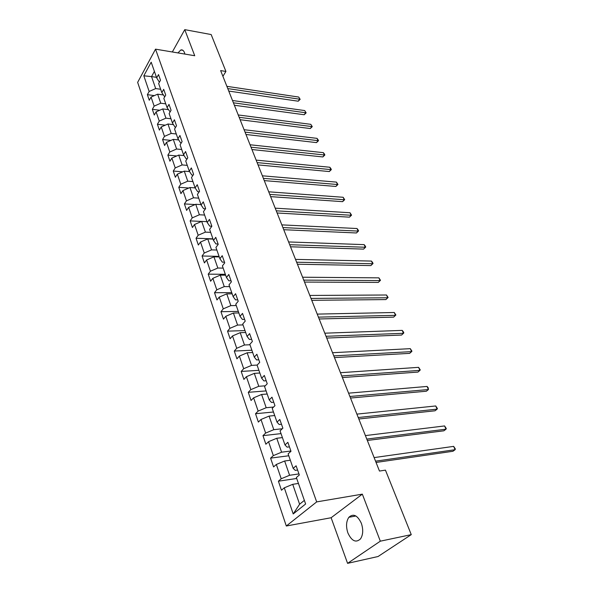 <?xml version="1.0" encoding="UTF-8"?>
<svg xmlns="http://www.w3.org/2000/svg" width="593" height="593" viewBox="0 0 593 593"><rect width="100%" height="100%" fill="white"/><g stroke="black" fill="none" stroke-linecap="round" stroke-linejoin="round"><path stroke-width="0.89" d="M361.337 523.256C357.483 515.243 353.324 513.256 348.854 517.296C346.171 521.358 345.845 526.562 347.876 532.914C351.701 541.112 355.919 543.099 360.522 538.881C363.131 534.753 363.405 529.542 361.337 523.256M184.89 54.082L184.467 52.629C183.578 50.42 182.37 49.538 180.828 49.968L177.952 52.918M347.58 563.35L380.321 541.179L362.338 494.147L331.124 517.733L347.58 563.35L378.045 556.523L411.26 534.634L385.45 470.138L379.468 471.05L220.64 70.604L225.926 71.449L211.16 34.55L184.757 29.65L172.341 51.969M331.124 517.733L286.308 526.006L137.65 82.368L155.529 49.152L316.677 501.9L286.308 526.006M143.817 75.808L149.154 91.463L147.375 94.665L149.273 100.261L151.059 97.067L154.15 106.132L152.342 109.312L154.276 115.035L156.107 111.855L159.258 121.098L157.412 124.271L159.391 130.104L161.252 126.939L164.469 136.383L162.586 139.533L164.602 145.493L166.507 142.35L169.791 151.993L167.871 155.121L169.932 161.207L171.866 158.086L175.224 167.93L173.267 171.043L175.372 177.255L177.351 174.157L180.783 184.215L178.775 187.299L180.932 193.644L182.948 190.575L186.454 200.857L184.408 203.91L186.61 210.396L188.67 207.35L192.251 217.861L190.168 220.892L192.414 227.519L194.519 224.502L198.181 235.243L196.046 238.245L198.344 245.028L200.493 242.04L204.244 253.026L202.065 255.991L204.415 262.921L206.609 259.971L210.441 271.209L208.217 274.144L210.619 281.23L212.865 278.31L216.786 289.807L214.51 292.705L216.971 299.962L219.262 297.078L223.272 308.842L220.952 311.703L223.465 319.123L225.814 316.284L229.921 328.322L227.542 331.146L230.114 338.744L232.515 335.942L236.726 348.276L234.287 351.049L236.926 358.832L239.379 356.074L243.686 368.705L241.195 371.433L243.901 379.409L246.414 376.696L250.824 389.638L248.274 392.321L251.047 400.483L253.619 397.829L258.14 411.09L255.531 413.714L258.37 422.083L261.002 419.481L265.642 433.075L262.966 435.647L265.872 444.231L268.57 441.681L273.329 455.624L270.586 458.13L273.573 466.936L276.338 464.452L281.215 478.751L278.406 481.197L281.467 490.226L284.299 487.809L293.216 513.953L305.625 503.991L296.367 477.521L299.332 474.993L296.1 465.801L293.164 468.351L288.109 453.882L291 451.288L287.85 442.334L284.988 444.958L280.059 430.852L282.876 428.198L279.807 419.473L277.02 422.149L272.209 408.407L274.959 405.694L271.972 397.184L269.244 399.927L264.56 386.525L267.243 383.753L264.33 375.458L261.669 378.252L257.103 365.177L259.719 362.353L256.873 354.266L254.278 357.105L249.823 344.355L252.381 341.479L249.609 333.585L247.066 336.476L242.715 324.03L245.22 321.117L242.507 313.408L240.032 316.343L235.784 304.194L238.223 301.229L235.584 293.713L233.16 296.693L229.009 284.825L231.403 281.823L228.816 274.477L226.452 277.494L222.397 265.901L224.732 262.862L222.212 255.687L219.899 258.741L215.941 247.414L218.224 244.346L215.756 237.333L213.495 240.417L209.625 229.35L211.857 226.244L209.448 219.395L207.231 222.508L203.451 211.694L205.638 208.558L203.28 201.857L201.109 205.008L197.417 194.422L199.552 191.265L197.247 184.712L195.127 187.885L191.509 177.537L193.607 174.349L191.354 167.945L189.278 171.14L185.735 161.014L187.788 157.805L185.587 151.534L183.548 154.758L180.087 144.855L182.095 141.616L179.938 135.486L177.944 138.725L174.557 129.029L176.521 125.775L174.416 119.771L172.459 123.033L169.138 113.545L171.073 110.268L169.005 104.39L167.093 107.674L163.838 98.379L165.729 95.088L163.705 89.328L161.83 92.627L158.65 83.524L160.503 80.218L158.524 74.577L156.678 77.898L151.185 62.176L143.817 75.808L151.541 76.593L155.685 88.572L160.659 89.269M293.164 468.351L295.27 470.375L297.59 470.041M298.954 473.918L289.584 475.282L284.64 460.998L290.333 460.242M281.215 478.751L289.584 475.282M276.338 464.452L284.64 460.998M284.988 444.958L287.131 447.152L289.443 446.863M290.896 451.006L281.593 452.192L276.768 438.264L282.424 437.612M273.329 455.624L281.593 452.192M268.57 441.681L276.768 438.264M277.02 422.149L279.207 424.514L281.497 424.269M282.29 428.746L273.796 429.673L269.096 416.093L274.707 415.545M265.642 433.075L273.796 429.673M261.002 419.481L269.096 416.093M269.244 399.927L271.475 402.447L273.751 402.247M273.595 407.035L266.19 407.717L261.609 394.471L267.184 394.019M258.14 411.09L266.19 407.717M253.619 397.829L261.609 394.471M261.669 378.252L263.929 380.921L266.19 380.758M265.249 385.813L258.778 386.295L254.301 373.375L259.838 373.012M250.824 389.638L258.778 386.295M246.414 376.696L254.301 373.375M254.278 357.105L256.576 359.921L258.822 359.795M257.206 365.058L251.536 365.392L247.17 352.783L252.67 352.509M243.686 368.705L251.536 365.392M239.379 356.074L247.17 352.783M247.066 336.476L249.394 339.426L251.625 339.337M249.964 344.755L244.472 344.993L240.209 332.673L245.672 332.495M236.726 348.276L244.472 344.993M232.515 335.942L240.209 332.673M240.032 316.343L242.389 319.419L244.605 319.368M243.026 324.92L237.578 325.068L233.412 313.045L238.838 312.941M229.921 328.322L237.578 325.068M225.814 316.284L233.412 313.045M233.16 296.693L235.54 299.88L237.741 299.858M236.259 305.543L230.84 305.617L226.771 293.869L232.167 293.839M223.272 308.842L230.84 305.617M219.262 297.078L226.771 293.869M226.452 277.494L228.854 280.8L231.048 280.808M229.639 286.612L224.258 286.604L220.285 275.13L225.644 275.182M216.786 289.807L224.258 286.604M212.865 278.31L220.285 275.13M219.899 258.741L222.323 262.15L224.495 262.195M223.168 268.11L217.824 268.036L213.94 256.813L219.262 256.932M210.441 271.209L217.824 268.036M206.609 259.971L213.94 256.813M213.495 240.417L215.941 243.931L218.098 244.005M216.853 250.031L211.538 249.883L207.743 238.912L213.028 239.098M204.244 253.026L211.538 249.883M200.493 242.04L207.743 238.912M207.231 222.508L209.7 226.118L211.849 226.215M210.671 232.345L205.393 232.13L201.679 221.404L206.935 221.656M198.181 235.243L205.393 232.13M194.519 224.502L201.679 221.404M201.109 205.008L203.599 208.706L205.46 208.81M204.622 215.051L199.381 214.77L195.749 204.281L200.968 204.592M192.251 217.861L199.381 214.77M188.67 207.35L195.749 204.281M195.127 187.885L197.632 191.672L199.204 191.784M198.707 198.129L193.503 197.795L189.953 187.529L195.141 187.899M186.454 200.857L193.503 197.795M182.948 190.575L189.953 187.529M189.278 171.14L191.798 175.009L193.103 175.113M192.925 181.577L187.751 181.176L184.275 171.132L189.56 171.577M180.783 184.215L187.751 181.176M177.351 174.157L184.275 171.132M183.548 154.758L186.083 158.702L187.151 158.805M187.262 165.373L182.125 164.921L178.715 155.084L184.089 155.596M175.224 167.93L182.125 164.921M171.866 158.086L178.715 155.084M177.944 138.725L180.494 142.743L181.339 142.831M181.717 149.51L176.61 149.006L173.282 139.377L178.723 139.955M169.791 151.993L176.61 149.006M166.507 142.35L173.282 139.377M172.459 123.033L175.024 127.124L175.661 127.198M176.284 133.981L171.214 133.425L167.952 123.996L173.46 124.634M164.469 136.383L171.214 133.425M161.252 126.939L167.952 123.996M167.093 107.674L170.117 111.884M170.969 118.77L165.936 118.163L162.734 108.927L168.301 109.631M159.258 121.098L165.936 118.163M156.107 111.855L162.734 108.927M161.83 92.627L164.698 96.881M165.758 103.864L160.755 103.212L157.627 94.168L163.245 94.932M154.15 106.132L160.755 103.212M151.059 97.067L157.627 94.168M156.678 77.898L159.398 82.19M156.478 77.32L151.541 76.593L154.402 71.375M149.154 91.463L155.685 88.572M380.321 541.179L411.26 534.634M362.338 494.147L316.677 501.9M155.529 49.152L194.726 55.735L184.757 29.65M222.901 76.312L225.926 71.449M298.442 483.451L292.72 484.325L299.606 504.228L304.365 500.381M293.216 513.953L299.606 504.228M284.299 487.809L292.72 484.325M147.375 94.665L154.365 95.606M152.342 109.312L159.747 110.246M157.412 124.271L165.269 125.175M162.586 139.533L170.925 140.408M167.871 155.121L176.729 155.959M173.267 171.043L182.688 171.822M178.775 187.299L188.811 188.025M184.408 203.91L195.104 204.555M190.168 220.892L201.59 221.441M196.046 238.245L212.946 238.853M202.065 255.991L219.069 256.384M208.217 274.144L225.34 274.314M214.51 292.705L231.744 292.645M220.952 311.703L238.304 311.399M227.542 331.146L245.005 330.583M234.287 351.049L251.877 350.226M241.195 371.433L258.904 370.329M248.274 392.321L266.101 390.913M255.531 413.714L273.469 412.009M262.966 435.647L281.023 433.616M270.586 458.13L288.769 455.765M278.406 481.197L296.7 478.469M228.757 91.07L298.212 101.203L299.65 99.201L227.779 88.587M298.694 97.052L300.154 99.342L298.694 97.052L226.882 86.333M300.154 99.342L298.212 101.203M234.383 105.257L304.202 114.746L305.662 112.752L233.412 102.804M304.691 110.565L306.158 112.863L304.691 110.565L232.5 100.506M306.158 112.863L304.202 114.746M240.121 119.719L310.295 128.548L311.785 126.561L239.164 117.31M310.791 124.33L312.274 126.643L310.791 124.33L238.238 114.96M312.274 126.643L310.295 128.548M245.976 134.485L316.514 142.609L318.026 140.637L245.035 132.106M317.018 138.362L318.107 139.785L318.508 140.689L318.026 140.637L317.018 138.362L244.086 129.711M318.508 140.689L316.514 142.609M251.951 149.54L322.844 156.945L324.393 154.981L251.024 147.197M323.363 152.66L324.453 154.084L324.86 155.01L324.393 154.981L323.363 152.66L250.053 144.759M324.86 155.01L322.844 156.945M258.051 164.913L329.308 171.555L330.879 169.605L257.132 162.608M329.827 167.248L330.924 168.657L331.339 169.605L330.879 169.605L329.827 167.248L256.146 160.117M331.339 169.605L329.308 171.555M264.27 180.606L335.89 186.454L337.491 184.519L263.374 178.345M336.424 182.11L337.951 184.482L337.491 184.519L336.424 182.11L262.365 175.802M337.951 184.482L335.89 186.454M270.63 196.631L342.606 201.657L344.244 199.737L269.748 194.408M343.147 197.276L344.689 199.663L344.244 199.737L343.147 197.276L268.718 191.813M344.689 199.663L342.606 201.657M277.116 212.991L349.462 217.157L351.123 215.252L276.256 210.819M350.011 212.746L351.56 215.148L351.123 215.252L350.011 212.746L275.204 208.165M351.56 215.148L349.462 217.157M283.743 229.706L356.452 232.975L358.15 231.085L282.905 227.586M357.016 228.527L358.12 229.921L358.572 230.944L358.15 231.085L357.016 228.527L281.831 224.873M358.572 230.944L356.452 232.975M290.518 246.784L363.583 249.112L365.318 247.244L289.695 244.709M364.154 244.635L365.266 246.021L365.725 247.066L365.318 247.244L364.154 244.635L288.598 241.944M365.725 247.066L363.583 249.112M297.441 264.233L370.862 265.59L372.634 263.737L296.641 262.217M371.448 261.076L372.56 262.454L373.034 263.522L372.634 263.737L371.448 261.076L295.522 259.386M373.034 263.522L370.862 265.59M304.52 282.075L378.297 282.409L380.098 280.578L303.742 280.118M378.897 277.858L380.491 280.319L380.098 280.578L378.897 277.858L302.593 277.22M380.491 280.319L378.297 282.409M311.755 300.317L385.887 299.584L387.733 297.775L310.999 298.42M386.495 294.995L388.104 297.478L387.733 297.775L386.495 294.995L309.828 295.455M388.104 297.478L385.887 299.584M319.153 318.975L393.641 317.129L395.524 315.343L318.426 317.136M394.263 312.504L395.879 314.994L395.524 315.343L394.263 312.504L317.225 314.105M326.721 338.054L401.565 335.052L403.485 333.288L326.024 336.29M402.195 330.383L403.314 331.739L403.826 332.895L403.485 333.288L402.195 330.383L324.794 333.192M334.467 357.586L409.659 353.361L411.616 351.627L333.792 355.889M410.304 348.662L411.942 351.189L411.616 351.627L410.304 348.662L332.54 352.716M342.398 377.571L417.932 372.078L419.933 370.373L341.753 375.947M418.584 367.341L420.244 369.884L419.933 370.373L418.584 367.341L340.464 372.7M350.507 398.036L426.389 391.217L428.435 389.534L349.9 396.487M427.056 386.436L428.176 387.755L428.435 389.534L427.056 386.436L348.58 393.166M358.824 418.992L435.04 410.786L437.123 409.133L358.246 417.524M435.722 405.96L437.404 408.54L437.123 409.133L435.722 405.96L356.89 414.122M367.334 440.458L443.883 430.8L446.018 429.184L366.793 439.079M444.58 425.937L446.277 428.524L446.018 429.184L444.58 425.937L365.407 435.588M376.058 462.451L452.933 451.273L455.113 449.694L375.554 461.169M453.645 446.373L455.35 448.975L455.113 449.694L453.645 446.373L374.131 457.596M355.889 515.984L348.854 517.296M182.926 50.323L180.828 49.968"/></g></svg>
